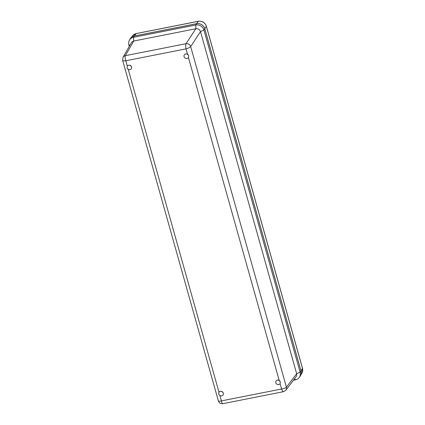 <?xml version="1.0" encoding="UTF-8"?>
<svg xmlns="http://www.w3.org/2000/svg" width="425" height="425" viewBox="0 0 425 425"><rect width="100%" height="100%" fill="white"/><g stroke="black" fill="none" stroke-linecap="round" stroke-linejoin="round"><path stroke-width="0.64" d="M128.233 69.387L127.102 67.894L127.325 66.162A2.407 2.226 33.5 0 1 130.581 65.609A2.407 2.226 33.5 0 1 128.233 69.387L218.992 392.275A2.407 2.226 33.5 0 1 222.248 391.717A2.407 2.226 33.5 0 1 219.9 395.5C218.694 394.581 218.392 393.507 218.992 392.275M122.639 60.334C122.899 60.833 123.957 60.977 125.811 60.764C125.072 58.422 124.918 56.727 125.343 55.68A3.873 3.581 -150.2 0 0 123.011 57.333L122.639 60.334L218.376 400.924C218.615 401.349 219.629 401.338 221.414 400.897L219.9 395.5M279.183 380.38L280.346 381.831L280.086 383.605A2.407 2.226 33.5 0 1 276.834 384.158A2.407 2.226 33.5 0 1 279.183 380.38L188.424 57.492A2.407 2.226 33.5 0 1 185.167 58.05A2.407 2.226 33.5 0 1 187.515 54.267C188.753 55.138 189.056 56.212 188.424 57.492M296.645 373.676L286.418 387.18C285.627 388.004 284.022 388.609 281.605 389.008C282.269 390.793 282.901 391.691 283.512 391.691L285.871 390.219A3.873 3.575 -142.9 0 0 286.418 387.18L190.676 46.569A3.873 3.543 -146.7 0 0 186.017 43.69C185.555 44.742 185.55 46.468 185.996 48.87C188.333 48.19 189.895 47.425 190.676 46.569L200.499 31.631L296.661 373.729L296.756 375.062L296.315 376.385L285.871 390.219M278.577 380.12A2.407 2.226 -146.5 0 0 279.889 380.981M188.227 54.867A2.407 2.226 33.5 0 1 186.91 54.007M222.827 392.243A2.407 2.226 33.5 0 1 221.531 391.388M129.869 65.28A2.407 2.226 -146.5 0 0 131.16 66.135M218.376 400.924C219.13 402.99 220.623 403.909 222.859 403.676C222.328 403.66 221.845 402.735 221.414 400.897L281.605 389.008L280.086 383.605M123.011 57.333L131.383 42.686L132.34 41.629L133.636 41.05L195.893 28.746C198.114 28.56 199.644 29.5 200.483 31.578L200.499 31.631M129.285 46.352L128.876 44.896A6.816 6.295 33.5 0 1 129.471 40.099A6.816 6.295 33.5 0 1 133.514 37.299L195.744 25.001A6.816 6.295 33.5 0 1 203.942 30.063L300.119 372.21A6.816 6.295 33.5 0 1 299.232 377.453A6.816 6.295 33.5 0 1 295.476 379.812L293.447 380.216M129.471 40.099L130.215 38.85A6.88 6.359 33.5 0 1 134.3 36.024L196.531 23.726A6.88 6.359 33.5 0 1 204.808 28.836L300.98 370.988A6.88 6.359 33.5 0 1 300.087 376.279L299.232 377.453M130.294 38.723A6.88 6.359 33.5 0 1 130.693 38.154A6.88 6.359 33.5 0 1 134.321 35.987L196.552 23.688A6.88 6.359 33.5 0 1 204.829 28.804L301.006 370.951A6.88 6.359 33.5 0 1 300.539 375.567A6.88 6.359 33.5 0 1 300.178 376.157M127.325 66.162L125.811 60.764L185.996 48.87L187.515 54.267M195.84 28.757L186.017 43.69L125.343 55.68L133.721 41.028M196.531 23.726L195.744 25.001L195.893 28.746M134.3 36.024L133.514 37.299L133.668 41.039M204.808 28.836L203.942 30.063L200.483 31.578M300.98 370.988L300.119 372.21L296.661 373.729M295.476 379.812L294.605 378.686M128.876 44.896L130.002 45.103M302.435 368.178A1.376 0.361 164.3 0 1 302.504 368.252A1.376 0.361 164.3 0 1 302.483 368.353A6.593 6.088 33.5 0 1 302.037 372.773L300.539 375.567M302.037 372.773L302.504 368.252L206.332 26.106A1.376 0.361 164.3 0 1 206.311 26.207L302.483 368.353L301.006 370.951M198.565 21.271A1.376 0.383 78.8 0 0 198.464 21.25L136.234 33.548L132.674 35.679A6.593 6.088 33.5 0 1 136.149 33.602A1.376 0.383 -101.2 0 1 136.234 33.548A1.376 0.383 -101.2 0 1 136.329 33.57M206.332 26.106C204.935 22.477 202.316 20.862 198.464 21.25A1.376 0.383 78.8 0 0 198.379 21.308A6.593 6.088 33.5 0 1 206.311 26.207L204.829 28.804M134.321 35.987L136.149 33.602L198.379 21.308L196.552 23.688M222.859 403.676L283.512 391.691M132.674 35.679L130.693 38.154"/></g></svg>

